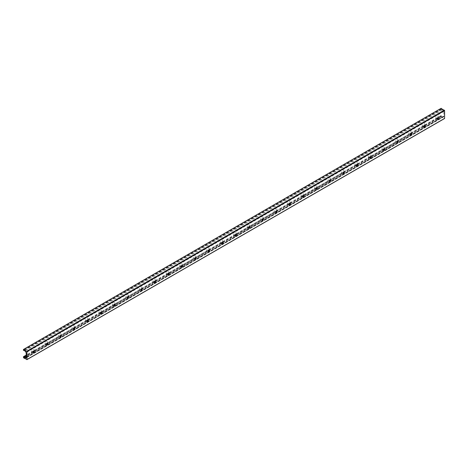 <?xml version="1.0" encoding="UTF-8"?>
<svg xmlns="http://www.w3.org/2000/svg" width="468" height="468" viewBox="0 0 468 468"><rect width="100%" height="100%" fill="white"/><g stroke="black" fill="none" stroke-linecap="round" stroke-linejoin="round"><path stroke-width="0.35" stroke-dasharray="2.34 1.75" d="M34.293 350.971A2.036 1.176 120 0 0 34.357 350.438A2.036 1.176 120 0 0 32.918 349.608A2.036 1.176 120 0 0 31.473 352.106A2.036 1.176 120 0 0 32.918 352.936A2.036 1.176 120 0 0 33.345 352.615M33.169 352.585L33.134 352.568A1.012 0.585 -60 0 1 33.134 352.568A1.012 0.585 -60 0 1 32.924 352.106A1.012 0.585 -60 0 1 33.368 351.088A1.012 0.585 -60 0 1 34.146 350.813A1.012 0.585 -60 0 1 34.164 350.825M47.765 343.19A2.036 1.176 120 0 0 47.83 342.664A2.036 1.176 120 0 0 46.39 341.833A2.036 1.176 120 0 0 44.946 344.325A2.036 1.176 120 0 0 46.39 345.156A2.036 1.176 120 0 0 46.818 344.834M46.624 344.799A1.012 0.585 -60 0 1 46.607 344.787A1.012 0.585 -60 0 1 46.396 344.325A1.012 0.585 -60 0 1 46.841 343.307A1.012 0.585 -60 0 1 47.619 343.038A1.012 0.585 -60 0 1 47.637 343.044L47.619 343.038M61.238 335.416A2.036 1.176 120 0 0 61.302 334.883A2.036 1.176 120 0 0 59.863 334.053A2.036 1.176 120 0 0 58.424 336.545A2.036 1.176 120 0 0 59.863 337.375A2.036 1.176 120 0 0 60.29 337.059M60.079 337.013L60.115 337.03A1.012 0.585 -60 0 1 60.079 337.013A1.012 0.585 -60 0 1 59.869 336.545A1.012 0.585 -60 0 1 60.313 335.527A1.012 0.585 -60 0 1 61.092 335.258A1.012 0.585 -60 0 1 61.109 335.269L61.127 335.275M74.71 327.635A2.036 1.176 120 0 0 74.775 327.103A2.036 1.176 120 0 0 73.336 326.272A2.036 1.176 120 0 0 71.897 328.77A2.036 1.176 120 0 0 73.336 329.601A2.036 1.176 120 0 0 73.763 329.279M73.587 329.25L73.552 329.232A1.012 0.585 -60 0 1 73.552 329.232A1.012 0.585 -60 0 1 73.341 328.77A1.012 0.585 -60 0 1 73.786 327.752A1.012 0.585 -60 0 1 74.564 327.477A1.012 0.585 -60 0 1 74.582 327.489M88.183 319.855A2.036 1.176 120 0 0 88.247 319.328A2.036 1.176 120 0 0 86.808 318.497A2.036 1.176 120 0 0 85.369 320.99A2.036 1.176 120 0 0 86.808 321.82A2.036 1.176 120 0 0 87.235 321.498M87.042 321.463A1.012 0.585 -60 0 1 87.025 321.452A1.012 0.585 -60 0 1 86.814 320.99A1.012 0.585 -60 0 1 87.259 319.972A1.012 0.585 -60 0 1 88.037 319.702A1.012 0.585 -60 0 1 88.054 319.708L88.072 319.72M101.655 312.08A2.036 1.176 120 0 0 101.72 311.548A2.036 1.176 120 0 0 100.281 310.717A2.036 1.176 120 0 0 98.842 313.209A2.036 1.176 120 0 0 100.281 314.04A2.036 1.176 120 0 0 100.708 313.724M100.532 313.695L100.497 313.677A1.012 0.585 -60 0 1 100.497 313.677A1.012 0.585 -60 0 1 100.287 313.209A1.012 0.585 -60 0 1 100.731 312.191A1.012 0.585 -60 0 1 101.509 311.922A1.012 0.585 -60 0 1 101.527 311.934M115.128 304.299A2.036 1.176 120 0 0 115.192 303.767A2.036 1.176 120 0 0 113.753 302.936A2.036 1.176 120 0 0 112.314 305.434A2.036 1.176 120 0 0 113.753 306.265A2.036 1.176 120 0 0 114.18 305.943M113.987 305.902A1.012 0.585 -60 0 1 113.97 305.896A1.012 0.585 -60 0 1 113.759 305.434A1.012 0.585 -60 0 1 114.204 304.416A1.012 0.585 -60 0 1 114.982 304.141A1.012 0.585 -60 0 1 114.999 304.153M128.601 296.519A2.036 1.176 120 0 0 128.665 295.992A2.036 1.176 120 0 0 127.226 295.162A2.036 1.176 120 0 0 125.787 297.654A2.036 1.176 120 0 0 127.226 298.485A2.036 1.176 120 0 0 127.653 298.163M127.46 298.128A1.012 0.585 -60 0 1 127.442 298.116A1.012 0.585 -60 0 1 127.237 297.654A1.012 0.585 -60 0 1 127.676 296.636A1.012 0.585 -60 0 1 128.454 296.367A1.012 0.585 -60 0 1 128.472 296.373L128.489 296.384M142.073 288.744A2.036 1.176 120 0 0 142.137 288.212A2.036 1.176 120 0 0 140.698 287.381A2.036 1.176 120 0 0 139.259 289.873A2.036 1.176 120 0 0 140.698 290.704A2.036 1.176 120 0 0 141.125 290.388M140.95 290.359L140.915 290.341A1.012 0.585 -60 0 1 140.915 290.341A1.012 0.585 -60 0 1 140.71 289.873A1.012 0.585 -60 0 1 141.149 288.855A1.012 0.585 -60 0 1 141.927 288.586A1.012 0.585 -60 0 1 141.944 288.598L141.927 288.586M155.546 280.964A2.036 1.176 120 0 0 155.61 280.431A2.036 1.176 120 0 0 154.171 279.601A2.036 1.176 120 0 0 152.732 282.099A2.036 1.176 120 0 0 154.171 282.929A2.036 1.176 120 0 0 154.598 282.608M154.405 282.567A1.012 0.585 -60 0 1 154.393 282.561A1.012 0.585 -60 0 1 154.183 282.099A1.012 0.585 -60 0 1 154.621 281.081A1.012 0.585 -60 0 1 155.405 280.806A1.012 0.585 -60 0 1 155.417 280.818M169.018 273.183A2.036 1.176 120 0 0 169.083 272.657A2.036 1.176 120 0 0 167.643 271.826A2.036 1.176 120 0 0 166.204 274.318A2.036 1.176 120 0 0 167.643 275.149A2.036 1.176 120 0 0 168.071 274.827M167.866 274.78L167.895 274.804A1.012 0.585 -60 0 1 167.866 274.78A1.012 0.585 -60 0 1 167.655 274.318A1.012 0.585 -60 0 1 168.094 273.3A1.012 0.585 -60 0 1 168.878 273.031A1.012 0.585 -60 0 1 168.889 273.037M182.491 265.409A2.036 1.176 120 0 0 182.561 264.876A2.036 1.176 120 0 0 181.116 264.046A2.036 1.176 120 0 0 179.677 266.538A2.036 1.176 120 0 0 181.116 267.368A2.036 1.176 120 0 0 181.543 267.053M181.356 267.012A1.012 0.585 -60 0 1 181.338 267.006A1.012 0.585 -60 0 1 181.128 266.538A1.012 0.585 -60 0 1 181.566 265.52A1.012 0.585 -60 0 1 182.35 265.251A1.012 0.585 -60 0 1 182.368 265.262L182.35 265.251M195.969 257.628A2.036 1.176 120 0 0 196.034 257.096A2.036 1.176 120 0 0 194.589 256.265A2.036 1.176 120 0 0 193.149 258.763A2.036 1.176 120 0 0 194.589 259.594A2.036 1.176 120 0 0 195.016 259.272M194.811 259.225L194.846 259.243A1.012 0.585 -60 0 1 194.811 259.225A1.012 0.585 -60 0 1 194.6 258.763A1.012 0.585 -60 0 1 195.039 257.745A1.012 0.585 -60 0 1 195.823 257.47A1.012 0.585 -60 0 1 195.84 257.482M209.442 249.848A2.036 1.176 120 0 0 209.506 249.321A2.036 1.176 120 0 0 208.067 248.49A2.036 1.176 120 0 0 206.622 250.983A2.036 1.176 120 0 0 208.067 251.813A2.036 1.176 120 0 0 208.494 251.491M208.301 251.456A1.012 0.585 -60 0 1 208.283 251.445A1.012 0.585 -60 0 1 208.073 250.983A1.012 0.585 -60 0 1 208.517 249.965A1.012 0.585 -60 0 1 209.295 249.696A1.012 0.585 -60 0 1 209.313 249.701M222.914 242.073A2.036 1.176 120 0 0 222.979 241.541A2.036 1.176 120 0 0 221.539 240.71A2.036 1.176 120 0 0 220.1 243.202A2.036 1.176 120 0 0 221.539 244.033A2.036 1.176 120 0 0 221.967 243.717M221.774 243.676A1.012 0.585 -60 0 1 221.756 243.67A1.012 0.585 -60 0 1 221.545 243.202A1.012 0.585 -60 0 1 221.99 242.184A1.012 0.585 -60 0 1 222.768 241.915A1.012 0.585 -60 0 1 222.786 241.927L222.768 241.915M236.387 234.292A2.036 1.176 120 0 0 236.451 233.76A2.036 1.176 120 0 0 235.012 232.929A2.036 1.176 120 0 0 233.573 235.427A2.036 1.176 120 0 0 235.012 236.258A2.036 1.176 120 0 0 235.439 235.936M235.228 235.89L235.264 235.907A1.012 0.585 -60 0 1 235.228 235.89A1.012 0.585 -60 0 1 235.018 235.427A1.012 0.585 -60 0 1 235.462 234.409A1.012 0.585 -60 0 1 236.241 234.135A1.012 0.585 -60 0 1 236.258 234.146L236.276 234.152M249.859 226.512A2.036 1.176 120 0 0 249.924 225.986A2.036 1.176 120 0 0 248.485 225.155A2.036 1.176 120 0 0 247.046 227.647A2.036 1.176 120 0 0 248.485 228.478A2.036 1.176 120 0 0 248.912 228.156M248.736 228.132L248.701 228.109A1.012 0.585 -60 0 1 248.701 228.109A1.012 0.585 -60 0 1 248.49 227.647A1.012 0.585 -60 0 1 248.935 226.629A1.012 0.585 -60 0 1 249.713 226.36A1.012 0.585 -60 0 1 249.731 226.366L249.713 226.36M263.332 218.737A2.036 1.176 120 0 0 263.396 218.205A2.036 1.176 120 0 0 261.957 217.374A2.036 1.176 120 0 0 260.518 219.866A2.036 1.176 120 0 0 261.957 220.697A2.036 1.176 120 0 0 262.384 220.381M262.174 220.334L262.209 220.352A1.012 0.585 -60 0 1 262.174 220.334A1.012 0.585 -60 0 1 261.963 219.866A1.012 0.585 -60 0 1 262.408 218.849A1.012 0.585 -60 0 1 263.186 218.579A1.012 0.585 -60 0 1 263.203 218.591L263.221 218.597M276.804 210.957A2.036 1.176 120 0 0 276.869 210.424A2.036 1.176 120 0 0 275.43 209.594A2.036 1.176 120 0 0 273.991 212.092A2.036 1.176 120 0 0 275.43 212.922A2.036 1.176 120 0 0 275.857 212.601M275.681 212.571L275.646 212.554A1.012 0.585 -60 0 1 275.646 212.554A1.012 0.585 -60 0 1 275.436 212.092A1.012 0.585 -60 0 1 275.88 211.074A1.012 0.585 -60 0 1 276.658 210.799A1.012 0.585 -60 0 1 276.676 210.811M290.277 203.176A2.036 1.176 120 0 0 290.341 202.65A2.036 1.176 120 0 0 288.902 201.819A2.036 1.176 120 0 0 287.463 204.311A2.036 1.176 120 0 0 288.902 205.142A2.036 1.176 120 0 0 289.329 204.82M289.136 204.785A1.012 0.585 -60 0 1 289.119 204.773A1.012 0.585 -60 0 1 288.908 204.311A1.012 0.585 -60 0 1 289.353 203.293A1.012 0.585 -60 0 1 290.131 203.018A1.012 0.585 -60 0 1 290.148 203.03M303.75 195.402A2.036 1.176 120 0 0 303.814 194.869A2.036 1.176 120 0 0 302.375 194.039A2.036 1.176 120 0 0 300.936 196.531A2.036 1.176 120 0 0 302.375 197.361A2.036 1.176 120 0 0 302.802 197.046M302.609 197.005A1.012 0.585 -60 0 1 302.591 196.999A1.012 0.585 -60 0 1 302.386 196.531A1.012 0.585 -60 0 1 302.825 195.513A1.012 0.585 -60 0 1 303.603 195.244A1.012 0.585 -60 0 1 303.621 195.255L303.638 195.261M317.222 187.621A2.036 1.176 120 0 0 317.286 187.089A2.036 1.176 120 0 0 315.847 186.258A2.036 1.176 120 0 0 314.408 188.756A2.036 1.176 120 0 0 315.847 189.587A2.036 1.176 120 0 0 316.274 189.265M316.099 189.236L316.064 189.218A1.012 0.585 -60 0 1 316.064 189.218A1.012 0.585 -60 0 1 315.859 188.756A1.012 0.585 -60 0 1 316.298 187.738A1.012 0.585 -60 0 1 317.082 187.463A1.012 0.585 -60 0 1 317.093 187.475M330.695 179.841A2.036 1.176 120 0 0 330.759 179.314A2.036 1.176 120 0 0 329.32 178.483A2.036 1.176 120 0 0 327.881 180.976A2.036 1.176 120 0 0 329.32 181.806A2.036 1.176 120 0 0 329.747 181.485M329.554 181.449A1.012 0.585 -60 0 1 329.542 181.438A1.012 0.585 -60 0 1 329.332 180.976A1.012 0.585 -60 0 1 329.77 179.958A1.012 0.585 -60 0 1 330.554 179.683A1.012 0.585 -60 0 1 330.566 179.694L330.584 179.706M344.167 172.066A2.036 1.176 120 0 0 344.237 171.534A2.036 1.176 120 0 0 342.792 170.703A2.036 1.176 120 0 0 341.353 173.195A2.036 1.176 120 0 0 342.792 174.026A2.036 1.176 120 0 0 343.219 173.71M343.032 173.669A1.012 0.585 -60 0 1 343.015 173.663A1.012 0.585 -60 0 1 342.804 173.195A1.012 0.585 -60 0 1 343.243 172.177A1.012 0.585 -60 0 1 344.027 171.908A1.012 0.585 -60 0 1 344.038 171.92M357.646 164.286A2.036 1.176 120 0 0 357.71 163.753A2.036 1.176 120 0 0 356.265 162.922A2.036 1.176 120 0 0 354.826 165.42A2.036 1.176 120 0 0 356.265 166.251A2.036 1.176 120 0 0 356.692 165.929M356.517 165.9L356.487 165.883A1.012 0.585 -60 0 1 356.487 165.883A1.012 0.585 -60 0 1 356.277 165.42A1.012 0.585 -60 0 1 356.715 164.397A1.012 0.585 -60 0 1 357.499 164.128A1.012 0.585 -60 0 1 357.517 164.139L357.499 164.128M371.118 156.505A2.036 1.176 120 0 0 371.183 155.979A2.036 1.176 120 0 0 369.743 155.148A2.036 1.176 120 0 0 368.298 157.64A2.036 1.176 120 0 0 369.743 158.471A2.036 1.176 120 0 0 370.165 158.149M369.96 158.102L369.995 158.12A1.012 0.585 -60 0 1 369.96 158.102A1.012 0.585 -60 0 1 369.749 157.64A1.012 0.585 -60 0 1 370.188 156.622A1.012 0.585 -60 0 1 370.972 156.347A1.012 0.585 -60 0 1 370.989 156.359M384.591 148.73A2.036 1.176 120 0 0 384.655 148.198A2.036 1.176 120 0 0 383.216 147.367A2.036 1.176 120 0 0 381.771 149.859A2.036 1.176 120 0 0 383.216 150.69A2.036 1.176 120 0 0 383.643 150.374M383.45 150.333A1.012 0.585 -60 0 1 383.432 150.322A1.012 0.585 -60 0 1 383.222 149.859A1.012 0.585 -60 0 1 383.666 148.842A1.012 0.585 -60 0 1 384.444 148.572A1.012 0.585 -60 0 1 384.462 148.584M398.063 140.95A2.036 1.176 120 0 0 398.128 140.418A2.036 1.176 120 0 0 396.688 139.587A2.036 1.176 120 0 0 395.249 142.085A2.036 1.176 120 0 0 396.688 142.916A2.036 1.176 120 0 0 397.116 142.594M396.922 142.553A1.012 0.585 -60 0 1 396.905 142.547A1.012 0.585 -60 0 1 396.694 142.085A1.012 0.585 -60 0 1 397.139 141.061A1.012 0.585 -60 0 1 397.917 140.792A1.012 0.585 -60 0 1 397.935 140.804L397.917 140.792M411.536 133.169A2.036 1.176 120 0 0 411.6 132.643A2.036 1.176 120 0 0 410.161 131.812A2.036 1.176 120 0 0 408.722 134.304A2.036 1.176 120 0 0 410.161 135.135A2.036 1.176 120 0 0 410.588 134.813M410.377 134.766L410.413 134.784A1.012 0.585 -60 0 1 410.377 134.766A1.012 0.585 -60 0 1 410.167 134.304A1.012 0.585 -60 0 1 410.611 133.286A1.012 0.585 -60 0 1 411.39 133.011A1.012 0.585 -60 0 1 411.407 133.023M425.008 125.395A2.036 1.176 120 0 0 425.073 124.862A2.036 1.176 120 0 0 423.634 124.032A2.036 1.176 120 0 0 422.195 126.524A2.036 1.176 120 0 0 423.634 127.354A2.036 1.176 120 0 0 424.061 127.033M423.868 126.998A1.012 0.585 -60 0 1 423.85 126.986A1.012 0.585 -60 0 1 423.639 126.524A1.012 0.585 -60 0 1 424.084 125.506A1.012 0.585 -60 0 1 424.862 125.237A1.012 0.585 -60 0 1 424.88 125.248L424.862 125.237M438.481 117.614A2.036 1.176 120 0 0 438.545 117.082A2.036 1.176 120 0 0 437.106 116.251A2.036 1.176 120 0 0 435.667 118.749A2.036 1.176 120 0 0 437.106 119.58A2.036 1.176 120 0 0 437.533 119.258M437.323 119.211L437.358 119.229A1.012 0.585 -60 0 1 437.323 119.211A1.012 0.585 -60 0 1 437.112 118.749A1.012 0.585 -60 0 1 437.557 117.725A1.012 0.585 -60 0 1 438.335 117.456A1.012 0.585 -60 0 1 438.352 117.468L438.37 117.474M23.4 349.573L441.061 108.436L441.061 109.184L441.774 109.337A0.954 0.55 60 0 1 442.547 109.781L443.839 111.46L443.875 116.122L443.746 116.813L442.547 116.772A0.954 0.55 60 0 1 441.774 116.321L441.108 115.567L441.23 116.702L444.389 118.521L26.729 359.658M443.839 116.117L26.22 357.23M443.839 116.017L26.179 357.154L442.547 116.772M441.23 116.702L23.57 357.839M441.061 116.409L23.4 357.546M441.061 115.66L26.179 355.189M441.289 115.654L438.212 117.433M437.516 117.837L424.739 125.208M424.043 125.611L411.267 132.988M410.571 133.392L397.794 140.769M397.092 141.172L384.322 148.543M383.62 148.947L370.849 156.324M370.147 156.727L357.376 164.104M356.675 164.508L343.904 171.879M343.202 172.282L330.431 179.659M329.729 180.063L316.959 187.44M316.257 187.844L303.48 195.214M302.784 195.618L290.008 202.995M289.312 203.399L276.535 210.775M275.839 211.179L263.063 218.55M262.367 218.954L249.59 226.331M248.894 226.734L236.118 234.111M235.422 234.515L222.645 241.886M221.943 242.289L209.173 249.666M208.471 250.07L195.7 257.447M194.998 257.85L182.227 265.221M181.525 265.625L168.755 273.002M168.053 273.406L155.282 280.782M154.58 281.186L141.804 288.557M141.108 288.961L128.331 296.338M127.635 296.741L114.859 304.118M114.163 304.522L101.386 311.893M100.69 312.296L87.914 319.673M87.218 320.077L74.441 327.454M73.745 327.857L60.969 335.228M60.267 335.632L47.496 343.009M46.794 343.413L34.024 350.789M33.322 351.193L26.179 355.317M441.774 116.321L438.183 118.398M437.176 118.977L424.71 126.173M423.704 126.758L411.237 133.953M410.231 134.532L397.765 141.734M396.759 142.313L384.292 149.508M383.286 150.093L370.82 157.289M369.808 157.868L357.347 165.069M356.335 165.649L343.875 172.844M342.863 173.429L330.402 180.625M329.39 181.204L316.924 188.405M315.918 188.984L303.451 196.18M302.445 196.765L289.979 203.96M288.972 204.539L276.506 211.741M275.5 212.32L263.034 219.515M262.027 220.1L249.561 227.296M248.555 227.875L236.088 235.076M235.082 235.656L222.616 242.851M221.61 243.436L209.143 250.632M208.131 251.211L195.671 258.412M194.659 258.991L182.198 266.187M181.186 266.772L168.726 273.967M167.714 274.546L155.253 281.748M154.241 282.327L141.775 289.522M140.769 290.107L128.302 297.303M127.296 297.882L114.83 305.083M113.823 305.662L101.357 312.858M100.351 313.443L87.885 320.639M86.878 321.218L74.412 328.419M73.406 328.998L60.939 336.194M59.933 336.779L47.467 343.974M46.461 344.553L33.994 351.755M32.982 352.334L26.179 356.265M443.167 116.626L26.179 357.371M443.26 116.649L26.179 357.447M443.506 116.789L26.179 357.727L443.839 116.591M443.839 111.46L26.179 352.597M443.506 110.875L25.839 352.012M443.26 110.735L25.6 351.872M443.167 110.647L25.5 351.778M442.547 109.781L24.88 350.918M441.774 109.337L24.108 350.474M441.289 109.448L23.628 350.585M441.061 109.184L23.4 350.321M34.357 351.275L34.357 350.438M33.637 352.515L32.918 352.936M47.83 343.5L47.83 342.664M47.11 344.74L46.39 345.156M61.302 335.72L61.302 334.883M60.583 336.96L59.863 337.375M74.775 327.939L74.775 327.103M74.061 329.18L73.336 329.601M88.247 320.165L88.247 319.328M87.534 321.405L86.808 321.82M101.72 312.384L101.72 311.548M101.006 313.624L100.281 314.04M115.192 304.604L115.192 303.767M114.479 305.844L113.753 306.265M128.665 296.829L128.665 295.992M127.951 298.069L127.226 298.485M142.137 289.048L142.137 288.212M141.424 290.289L140.698 290.704M155.61 281.268L155.61 280.431M154.896 282.508L154.171 282.929M169.083 273.493L169.083 272.657M168.369 274.734L167.643 275.149M182.561 265.713L182.561 264.876M181.841 266.953L181.116 267.368M196.034 257.932L196.034 257.096M195.314 259.173L194.589 259.594M209.506 250.158L209.506 249.321M208.786 251.398L208.067 251.813M222.979 242.377L222.979 241.541M222.259 243.617L221.539 244.033M236.451 234.597L236.451 233.76M235.737 235.837L235.012 236.258M249.924 226.822L249.924 225.986M249.21 228.062L248.485 228.478M263.396 219.042L263.396 218.205M262.683 220.282L261.957 220.697M276.869 211.261L276.869 210.424M276.155 212.501L275.43 212.922M290.341 203.486L290.341 202.65M289.628 204.727L288.902 205.142M303.814 195.706L303.814 194.869M303.1 196.946L302.375 197.361M317.286 187.925L317.286 187.089M316.573 189.166L315.847 189.587M330.759 180.151L330.759 179.314M330.045 181.391L329.32 181.806M344.237 172.37L344.237 171.534M343.518 173.61L342.792 174.026M357.71 164.59L357.71 163.753M356.99 165.83L356.265 166.251M371.183 156.815L371.183 155.979M370.463 158.055L369.743 158.471M384.655 149.035L384.655 148.198M383.935 150.275L383.216 150.69M398.128 141.254L398.128 140.418M397.408 142.494L396.688 142.916M411.6 133.479L411.6 132.643M410.886 134.72L410.161 135.135M425.073 125.699L425.073 124.862M424.359 126.939L423.634 127.354M438.545 117.918L438.545 117.082M437.832 119.159L437.106 119.58M441.108 115.567L26.179 355.124M443.746 116.813L26.079 357.95M443.875 116.122L26.208 357.254"/><path stroke-width="0.7" d="M33.345 352.615A2.036 1.176 120 0 0 34.293 350.971M34.164 350.825A1.012 0.585 -60 0 1 34.357 351.275A1.012 0.585 -60 0 1 33.637 352.515A1.012 0.585 -60 0 1 33.152 352.579M32.959 352.123A1.012 0.585 -60 0 1 33.398 351.105A1.012 0.585 -60 0 1 34.182 350.836A1.012 0.585 -60 0 1 34.182 352A1.012 0.585 -60 0 1 33.169 352.585A1.012 0.585 -60 0 1 32.959 352.123M46.818 344.834A2.036 1.176 120 0 0 47.765 343.19M47.654 343.056A1.012 0.585 -60 0 1 47.654 344.226A1.012 0.585 -60 0 1 46.642 344.811A1.012 0.585 -60 0 1 46.431 344.343A1.012 0.585 -60 0 1 46.87 343.325A1.012 0.585 -60 0 1 47.654 343.056A1.012 0.585 -60 0 1 47.83 343.5A1.012 0.585 -60 0 1 47.11 344.74A1.012 0.585 -60 0 1 46.624 344.799M60.29 337.059A2.036 1.176 120 0 0 61.238 335.416M61.109 335.269A1.012 0.585 -60 0 1 61.302 335.72A1.012 0.585 -60 0 1 60.583 336.96A1.012 0.585 -60 0 1 60.097 337.019A1.012 0.585 -60 0 1 59.904 336.568A1.012 0.585 -60 0 1 60.343 335.55A1.012 0.585 -60 0 1 61.127 335.275A1.012 0.585 -60 0 1 61.127 336.445A1.012 0.585 -60 0 1 60.115 337.03M73.763 329.279A2.036 1.176 120 0 0 74.71 327.635M74.582 327.489A1.012 0.585 -60 0 1 74.775 327.939A1.012 0.585 -60 0 1 74.061 329.18A1.012 0.585 -60 0 1 73.57 329.238M73.377 328.788A1.012 0.585 -60 0 1 73.821 327.77A1.012 0.585 -60 0 1 74.599 327.501A1.012 0.585 -60 0 1 74.599 328.665A1.012 0.585 -60 0 1 73.587 329.25A1.012 0.585 -60 0 1 73.377 328.788M87.235 321.498A2.036 1.176 120 0 0 88.183 319.855M88.054 319.708A1.012 0.585 -60 0 1 88.247 320.165A1.012 0.585 -60 0 1 87.534 321.405A1.012 0.585 -60 0 1 87.042 321.463M86.849 321.007A1.012 0.585 -60 0 1 87.294 319.989A1.012 0.585 -60 0 1 88.072 319.72A1.012 0.585 -60 0 1 88.072 320.89A1.012 0.585 -60 0 1 87.06 321.475A1.012 0.585 -60 0 1 86.849 321.007M100.708 313.724A2.036 1.176 120 0 0 101.655 312.08M101.527 311.934A1.012 0.585 -60 0 1 101.72 312.384A1.012 0.585 -60 0 1 101.006 313.624A1.012 0.585 -60 0 1 100.515 313.683M100.322 313.232A1.012 0.585 -60 0 1 100.766 312.214A1.012 0.585 -60 0 1 101.544 311.94A1.012 0.585 -60 0 1 101.544 313.11A1.012 0.585 -60 0 1 100.532 313.695A1.012 0.585 -60 0 1 100.322 313.232M114.18 305.943A2.036 1.176 120 0 0 115.128 304.299M114.999 304.153A1.012 0.585 -60 0 1 115.192 304.604A1.012 0.585 -60 0 1 114.479 305.844A1.012 0.585 -60 0 1 113.987 305.902M113.794 305.452A1.012 0.585 -60 0 1 114.239 304.434A1.012 0.585 -60 0 1 115.017 304.165A1.012 0.585 -60 0 1 115.017 305.329A1.012 0.585 -60 0 1 114.005 305.914A1.012 0.585 -60 0 1 113.794 305.452M127.653 298.163A2.036 1.176 120 0 0 128.601 296.519M128.472 296.373A1.012 0.585 -60 0 1 128.665 296.829A1.012 0.585 -60 0 1 127.951 298.069A1.012 0.585 -60 0 1 127.46 298.128M127.267 297.671A1.012 0.585 -60 0 1 127.711 296.654A1.012 0.585 -60 0 1 128.489 296.384A1.012 0.585 -60 0 1 128.489 297.554A1.012 0.585 -60 0 1 127.477 298.139A1.012 0.585 -60 0 1 127.267 297.671M141.125 290.388A2.036 1.176 120 0 0 142.073 288.744M141.962 288.604A1.012 0.585 -60 0 1 141.962 289.774A1.012 0.585 -60 0 1 140.95 290.359A1.012 0.585 -60 0 1 140.739 289.897A1.012 0.585 -60 0 1 141.184 288.879A1.012 0.585 -60 0 1 141.962 288.604A1.012 0.585 -60 0 1 142.137 289.048A1.012 0.585 -60 0 1 141.424 290.289A1.012 0.585 -60 0 1 140.932 290.347M154.598 282.608A2.036 1.176 120 0 0 155.546 280.964M155.417 280.818A1.012 0.585 -60 0 1 155.61 281.268A1.012 0.585 -60 0 1 154.896 282.508A1.012 0.585 -60 0 1 154.405 282.567M154.212 282.116A1.012 0.585 -60 0 1 154.656 281.098A1.012 0.585 -60 0 1 155.434 280.829A1.012 0.585 -60 0 1 155.434 281.993A1.012 0.585 -60 0 1 154.422 282.578A1.012 0.585 -60 0 1 154.212 282.116M168.071 274.827A2.036 1.176 120 0 0 169.018 273.183M168.889 273.037A1.012 0.585 -60 0 1 169.083 273.493A1.012 0.585 -60 0 1 168.369 274.734A1.012 0.585 -60 0 1 167.883 274.792A1.012 0.585 -60 0 1 167.69 274.336A1.012 0.585 -60 0 1 168.129 273.318A1.012 0.585 -60 0 1 168.907 273.049A1.012 0.585 -60 0 1 168.907 274.219A1.012 0.585 -60 0 1 167.895 274.804M181.543 267.053A2.036 1.176 120 0 0 182.491 265.409M182.38 265.268A1.012 0.585 -60 0 1 182.38 266.438A1.012 0.585 -60 0 1 181.368 267.023A1.012 0.585 -60 0 1 181.163 266.561A1.012 0.585 -60 0 1 181.602 265.543A1.012 0.585 -60 0 1 182.38 265.268A1.012 0.585 -60 0 1 182.561 265.713A1.012 0.585 -60 0 1 181.841 266.953A1.012 0.585 -60 0 1 181.356 267.012M195.016 259.272A2.036 1.176 120 0 0 195.969 257.628M195.84 257.482A1.012 0.585 -60 0 1 196.034 257.932A1.012 0.585 -60 0 1 195.314 259.173A1.012 0.585 -60 0 1 194.828 259.231A1.012 0.585 -60 0 1 194.635 258.781A1.012 0.585 -60 0 1 195.074 257.763A1.012 0.585 -60 0 1 195.858 257.494A1.012 0.585 -60 0 1 195.858 258.658A1.012 0.585 -60 0 1 194.846 259.243M208.494 251.491A2.036 1.176 120 0 0 209.442 249.848M209.313 249.701A1.012 0.585 -60 0 1 209.506 250.158A1.012 0.585 -60 0 1 208.786 251.398A1.012 0.585 -60 0 1 208.301 251.456M208.108 251A1.012 0.585 -60 0 1 208.547 249.982A1.012 0.585 -60 0 1 209.331 249.713A1.012 0.585 -60 0 1 209.331 250.883A1.012 0.585 -60 0 1 208.319 251.468A1.012 0.585 -60 0 1 208.108 251M221.967 243.717A2.036 1.176 120 0 0 222.914 242.073M222.803 241.933A1.012 0.585 -60 0 1 222.803 243.103A1.012 0.585 -60 0 1 221.791 243.688A1.012 0.585 -60 0 1 221.58 243.225A1.012 0.585 -60 0 1 222.019 242.208A1.012 0.585 -60 0 1 222.803 241.933A1.012 0.585 -60 0 1 222.979 242.377A1.012 0.585 -60 0 1 222.259 243.617A1.012 0.585 -60 0 1 221.774 243.676M235.439 235.936A2.036 1.176 120 0 0 236.387 234.292M236.258 234.146A1.012 0.585 -60 0 1 236.451 234.597A1.012 0.585 -60 0 1 235.737 235.837A1.012 0.585 -60 0 1 235.246 235.895A1.012 0.585 -60 0 1 235.053 235.445A1.012 0.585 -60 0 1 235.492 234.427A1.012 0.585 -60 0 1 236.276 234.152A1.012 0.585 -60 0 1 236.276 235.322A1.012 0.585 -60 0 1 235.264 235.907M248.912 228.156A2.036 1.176 120 0 0 249.859 226.512M249.748 226.377A1.012 0.585 -60 0 1 249.748 227.547A1.012 0.585 -60 0 1 248.736 228.132A1.012 0.585 -60 0 1 248.526 227.664A1.012 0.585 -60 0 1 248.97 226.647A1.012 0.585 -60 0 1 249.748 226.377A1.012 0.585 -60 0 1 249.924 226.822A1.012 0.585 -60 0 1 249.21 228.062A1.012 0.585 -60 0 1 248.719 228.121M262.384 220.381A2.036 1.176 120 0 0 263.332 218.737M263.203 218.591A1.012 0.585 -60 0 1 263.396 219.042A1.012 0.585 -60 0 1 262.683 220.282A1.012 0.585 -60 0 1 262.191 220.34A1.012 0.585 -60 0 1 261.998 219.89A1.012 0.585 -60 0 1 262.443 218.872A1.012 0.585 -60 0 1 263.221 218.597A1.012 0.585 -60 0 1 263.221 219.767A1.012 0.585 -60 0 1 262.209 220.352M275.857 212.601A2.036 1.176 120 0 0 276.804 210.957M276.676 210.811A1.012 0.585 -60 0 1 276.869 211.261A1.012 0.585 -60 0 1 276.155 212.501A1.012 0.585 -60 0 1 275.664 212.56M275.471 212.109A1.012 0.585 -60 0 1 275.915 211.091A1.012 0.585 -60 0 1 276.693 210.816A1.012 0.585 -60 0 1 276.693 211.986A1.012 0.585 -60 0 1 275.681 212.571A1.012 0.585 -60 0 1 275.471 212.109M289.329 204.82A2.036 1.176 120 0 0 290.277 203.176M290.148 203.03A1.012 0.585 -60 0 1 290.341 203.486A1.012 0.585 -60 0 1 289.628 204.727A1.012 0.585 -60 0 1 289.136 204.785M288.943 204.329A1.012 0.585 -60 0 1 289.388 203.311A1.012 0.585 -60 0 1 290.166 203.042A1.012 0.585 -60 0 1 290.166 204.212A1.012 0.585 -60 0 1 289.154 204.797A1.012 0.585 -60 0 1 288.943 204.329M302.802 197.046A2.036 1.176 120 0 0 303.75 195.402M303.621 195.255A1.012 0.585 -60 0 1 303.814 195.706A1.012 0.585 -60 0 1 303.1 196.946A1.012 0.585 -60 0 1 302.609 197.005M302.416 196.554A1.012 0.585 -60 0 1 302.86 195.536A1.012 0.585 -60 0 1 303.638 195.261A1.012 0.585 -60 0 1 303.638 196.431A1.012 0.585 -60 0 1 302.626 197.016A1.012 0.585 -60 0 1 302.416 196.554M316.274 189.265A2.036 1.176 120 0 0 317.222 187.621M317.093 187.475A1.012 0.585 -60 0 1 317.286 187.925A1.012 0.585 -60 0 1 316.573 189.166A1.012 0.585 -60 0 1 316.081 189.224M315.888 188.774A1.012 0.585 -60 0 1 316.333 187.756A1.012 0.585 -60 0 1 317.111 187.481A1.012 0.585 -60 0 1 317.111 188.651A1.012 0.585 -60 0 1 316.099 189.236A1.012 0.585 -60 0 1 315.888 188.774M329.747 181.485A2.036 1.176 120 0 0 330.695 179.841M330.566 179.694A1.012 0.585 -60 0 1 330.759 180.151A1.012 0.585 -60 0 1 330.045 181.391A1.012 0.585 -60 0 1 329.554 181.449M329.361 180.993A1.012 0.585 -60 0 1 329.805 179.975A1.012 0.585 -60 0 1 330.584 179.706A1.012 0.585 -60 0 1 330.584 180.876A1.012 0.585 -60 0 1 329.571 181.461A1.012 0.585 -60 0 1 329.361 180.993M343.219 173.71A2.036 1.176 120 0 0 344.167 172.066M344.038 171.92A1.012 0.585 -60 0 1 344.237 172.37A1.012 0.585 -60 0 1 343.518 173.61A1.012 0.585 -60 0 1 343.032 173.669M342.839 173.219A1.012 0.585 -60 0 1 343.278 172.195A1.012 0.585 -60 0 1 344.056 171.926A1.012 0.585 -60 0 1 344.056 173.096A1.012 0.585 -60 0 1 343.044 173.681A1.012 0.585 -60 0 1 342.839 173.219M356.692 165.929A2.036 1.176 120 0 0 357.646 164.286M357.534 164.145A1.012 0.585 -60 0 1 357.534 165.315A1.012 0.585 -60 0 1 356.517 165.9A1.012 0.585 -60 0 1 356.312 165.438A1.012 0.585 -60 0 1 356.751 164.42A1.012 0.585 -60 0 1 357.534 164.145A1.012 0.585 -60 0 1 357.71 164.59A1.012 0.585 -60 0 1 356.99 165.83A1.012 0.585 -60 0 1 356.505 165.888M370.165 158.149A2.036 1.176 120 0 0 371.118 156.505M370.989 156.359A1.012 0.585 -60 0 1 371.183 156.815A1.012 0.585 -60 0 1 370.463 158.055A1.012 0.585 -60 0 1 369.977 158.114A1.012 0.585 -60 0 1 369.784 157.657A1.012 0.585 -60 0 1 370.223 156.64A1.012 0.585 -60 0 1 371.007 156.37A1.012 0.585 -60 0 1 371.007 157.541A1.012 0.585 -60 0 1 369.995 158.12M383.643 150.374A2.036 1.176 120 0 0 384.591 148.73M384.462 148.584A1.012 0.585 -60 0 1 384.655 149.035A1.012 0.585 -60 0 1 383.935 150.275A1.012 0.585 -60 0 1 383.45 150.333M383.257 149.883A1.012 0.585 -60 0 1 383.696 148.859A1.012 0.585 -60 0 1 384.48 148.59A1.012 0.585 -60 0 1 384.48 149.76A1.012 0.585 -60 0 1 383.467 150.345A1.012 0.585 -60 0 1 383.257 149.883M397.116 142.594A2.036 1.176 120 0 0 398.063 140.95M397.952 140.809A1.012 0.585 -60 0 1 397.952 141.979A1.012 0.585 -60 0 1 396.94 142.564A1.012 0.585 -60 0 1 396.729 142.102A1.012 0.585 -60 0 1 397.168 141.084A1.012 0.585 -60 0 1 397.952 140.809A1.012 0.585 -60 0 1 398.128 141.254A1.012 0.585 -60 0 1 397.408 142.494A1.012 0.585 -60 0 1 396.922 142.553M410.588 134.813A2.036 1.176 120 0 0 411.536 133.169M411.407 133.023A1.012 0.585 -60 0 1 411.6 133.479A1.012 0.585 -60 0 1 410.886 134.72A1.012 0.585 -60 0 1 410.395 134.778A1.012 0.585 -60 0 1 410.202 134.322A1.012 0.585 -60 0 1 410.641 133.304A1.012 0.585 -60 0 1 411.425 133.035A1.012 0.585 -60 0 1 411.425 134.205A1.012 0.585 -60 0 1 410.413 134.784M424.061 127.033A2.036 1.176 120 0 0 425.008 125.395M424.897 125.254A1.012 0.585 -60 0 1 424.897 126.424A1.012 0.585 -60 0 1 423.885 127.009A1.012 0.585 -60 0 1 423.675 126.547A1.012 0.585 -60 0 1 424.119 125.523A1.012 0.585 -60 0 1 424.897 125.254A1.012 0.585 -60 0 1 425.073 125.699A1.012 0.585 -60 0 1 424.359 126.939A1.012 0.585 -60 0 1 423.868 126.998M437.533 119.258A2.036 1.176 120 0 0 438.481 117.614M438.352 117.468A1.012 0.585 -60 0 1 438.545 117.918A1.012 0.585 -60 0 1 437.832 119.159A1.012 0.585 -60 0 1 437.34 119.217A1.012 0.585 -60 0 1 437.147 118.767A1.012 0.585 -60 0 1 437.592 117.749A1.012 0.585 -60 0 1 438.37 117.474A1.012 0.585 -60 0 1 438.37 118.644A1.012 0.585 -60 0 1 437.358 119.229M26.939 359.535L23.57 357.839L23.441 356.704L24.108 357.458A0.954 0.55 -120 0 0 24.88 357.903L26.079 357.95L26.208 357.254L26.179 352.597L24.88 350.918A0.954 0.55 -120 0 0 24.108 350.474L23.4 350.321L23.57 349.473L26.939 351.661L26.939 359.535L444.6 118.404L444.6 110.524L441.061 108.436M26.179 355.189L23.54 356.715M438.212 117.433L437.516 117.837M424.739 125.208L424.043 125.611M411.267 132.988L410.571 133.392M397.794 140.769L397.092 141.172M384.322 148.543L383.62 148.947M370.849 156.324L370.147 156.727M357.376 164.104L356.675 164.508M343.904 171.879L343.202 172.282M330.431 179.659L329.729 180.063M316.959 187.44L316.257 187.844M303.48 195.214L302.784 195.618M290.008 202.995L289.312 203.399M276.535 210.775L275.839 211.179M263.063 218.55L262.367 218.954M249.59 226.331L248.894 226.734M236.118 234.111L235.422 234.515M222.645 241.886L221.943 242.289M209.173 249.666L208.471 250.07M195.7 257.447L194.998 257.85M182.227 265.221L181.525 265.625M168.755 273.002L168.053 273.406M155.282 280.782L154.58 281.186M141.804 288.557L141.108 288.961M128.331 296.338L127.635 296.741M114.859 304.118L114.163 304.522M101.386 311.893L100.69 312.296M87.914 319.673L87.218 320.077M74.441 327.454L73.745 327.857M60.969 335.228L60.267 335.632M47.496 343.009L46.794 343.413M34.024 350.789L33.322 351.193M26.179 355.317L23.628 356.791M438.183 118.398L437.176 118.977M424.71 126.173L423.704 126.758M411.237 133.953L410.231 134.532M397.765 141.734L396.759 142.313M384.292 149.508L383.286 150.093M370.82 157.289L369.808 157.868M357.347 165.069L356.335 165.649M343.875 172.844L342.863 173.429M330.402 180.625L329.39 181.204M316.924 188.405L315.918 188.984M303.451 196.18L302.445 196.765M289.979 203.96L288.972 204.539M276.506 211.741L275.5 212.32M263.034 219.515L262.027 220.1M249.561 227.296L248.555 227.875M236.088 235.076L235.082 235.656M222.616 242.851L221.61 243.436M209.143 250.632L208.131 251.211M195.671 258.412L194.659 258.991M182.198 266.187L181.186 266.772M168.726 273.967L167.714 274.546M155.253 281.748L154.241 282.327M141.775 289.522L140.769 290.107M128.302 297.303L127.296 297.882M114.83 305.083L113.823 305.662M101.357 312.858L100.351 313.443M87.885 320.639L86.878 321.218M74.412 328.419L73.406 328.998M60.939 336.194L59.933 336.779M47.467 343.974L46.461 344.553M33.994 351.755L32.982 352.334M26.179 356.265L24.108 357.458M26.179 357.154L24.88 357.903M26.179 357.371L25.5 357.763M26.179 357.447L25.6 357.78M26.179 357.727L25.839 357.921M441.23 108.336L23.57 349.473M444.389 110.161L26.729 351.298M444.6 110.524L26.939 351.661M444.536 118.539L26.875 359.676M26.179 355.124L23.441 356.704M441.113 108.324L23.447 349.461"/></g></svg>
